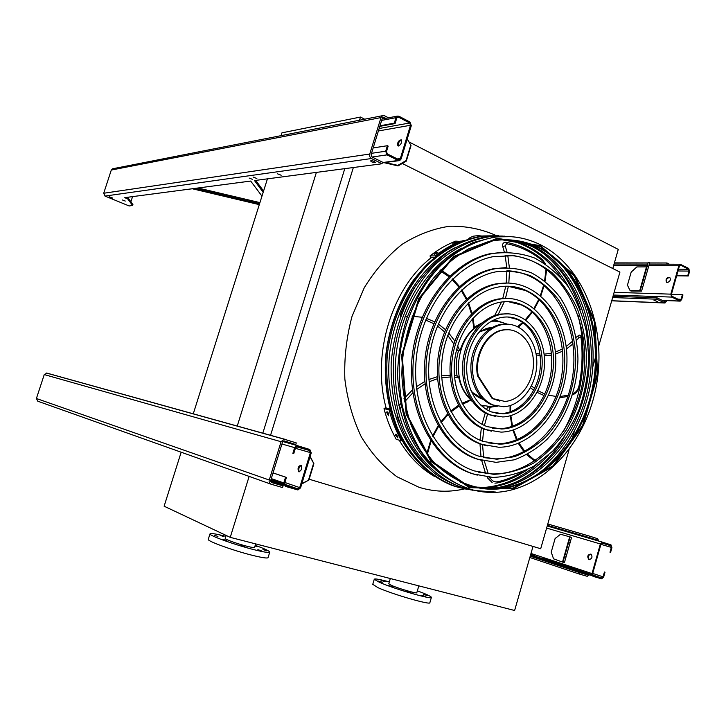 <?xml version="1.0" encoding="UTF-8"?>
<svg xmlns="http://www.w3.org/2000/svg" width="726" height="726" viewBox="0 0 726 726"><rect width="100%" height="100%" fill="white"/><g stroke="black" fill="none" stroke-linecap="round" stroke-linejoin="round"><path stroke-width="1.09" d="M409.001 141.951L618.271 249.39L612.78 268.52M359.515 120.217L360.495 117.049L281.951 132.831L281.062 135.653M360.495 117.049L364.679 119.2M316.391 172.398L237.23 426.126M267.431 178.85L193.252 413.893M344.777 168.659L262.794 433.24M353.353 167.524L270.526 435.391M569.084 449.639L540.698 548.738L309.158 479.224M402.258 163.477L619.931 272.087L598.759 346.012M595.601 357.056L592.779 366.902M574.275 431.516L572.097 439.121M533.011 546.433L514.616 610.502L230.242 537.358L164.121 506.203L181.164 452.216M230.242 537.358L249.136 476.401M388.782 583.74L391.441 585.365C398.692 588.605 417.822 594.113 416.815 592.67L418.82 585.864M372.765 584.33L377.956 587.652C392.512 594.349 432.088 605.693 429.883 602.58L431.362 597.534M389.327 581.898C379.553 579.284 374.525 578.422 374.253 579.312L379.535 582.352C394.118 588.931 433.667 600.311 431.425 597.317C430.781 596.227 426.089 594.059 417.359 590.828M388.655 585.628L392.957 586.862L388.655 585.628M378.119 581.036L382.366 582.252L378.119 581.036M381.059 580.464L385.234 581.662L381.059 580.464M423.521 594.44L427.705 595.647L423.521 594.44M421.234 595.238L425.481 596.463L421.234 595.238M406.714 591.581L411.016 592.815L406.714 591.581M208.317 539.236L208.253 539.427C207.454 541.233 233.781 550.753 252.621 555.381C262.721 557.858 267.876 558.575 268.094 557.523L269.718 552.241M225.886 536.351C215.676 533.782 210.377 532.975 209.968 533.937C209.206 535.634 235.542 545.072 254.354 549.763C264.436 552.268 269.573 553.03 269.782 552.041C269.201 550.871 264.346 548.638 255.207 545.335M222.973 539.318L226.603 540.625L222.973 539.318M214.379 535.198L217.945 536.469L214.379 535.198M220.141 535.352L223.662 536.605L220.141 535.352M255.107 545.653L257.548 546.614L254.989 546.043M262.975 549.528L266.605 550.834L262.975 549.528M257.875 549.609L261.56 550.934L257.875 549.609M241.186 545.362L244.871 546.687L241.186 545.362M225.251 538.411L225.223 538.501C224.906 539.354 237.729 543.946 246.913 546.242C251.895 547.486 254.454 547.867 254.572 547.386L255.652 543.892M301.254 465.339C298.894 466.972 298.241 469.132 299.284 471.809M300.564 487.863L311.254 452.888L309.802 449.485L297.125 445.573L294.629 447.643L292.859 453.405L293.731 453.668L295.5 447.924L297.061 446.626L309.494 450.492L310.401 452.616L299.702 487.609L297.751 488.879L285.599 485.322L284.665 483.189L286.443 477.409L285.572 477.154L283.793 482.935L285.291 486.338L297.905 489.968L300.564 487.863M298.813 471.782L298.613 471.682C297.397 468.288 298.214 466.119 301.072 465.203C302.325 468.315 301.571 470.502 298.813 471.782M285.245 442.216L284.528 442.007M276.833 482.255L276.624 482.944L272.323 481.647L272.286 480.666M273.021 472.925L285.572 477.154M273.03 472.898L286.443 477.409M292.859 453.405L293.731 453.668M310.165 456.454L313.895 463.714L310.047 456.826M301.862 483.598L308.913 480.031L313.895 463.714M308.913 480.031L301.753 483.961M308.541 479.94L313.523 463.605M589.058 559.61L588.813 559.501C586.971 556.397 587.679 554.582 590.928 554.056C592.77 556.924 592.144 558.766 589.058 559.61M600.366 543.965L592.008 573.585L592.988 576.335L601.618 578.849L603.669 577.007L605.021 572.197L604.422 572.015L603.07 576.834L601.79 577.987L593.233 575.482L592.616 573.758L600.965 544.155L602.208 543.021L610.747 545.698L611.337 547.422L609.994 552.223L610.584 552.413L611.936 547.613L610.983 544.854L602.353 542.15L600.366 543.965L546.624 528.074M590.946 554.074C588.096 555.227 587.579 557.096 589.394 559.673L588.813 559.501M530.624 554.746L534.4 555.971M581.662 571.652L581.49 572.269L577.506 571.017M609.994 552.223L610.584 552.413M533.991 554.455L534.599 556.062L591.953 575.065M542.83 558.485L591.899 574.729L542.939 558.512L544.055 557.777M605.021 572.197L604.422 572.015M562.949 562.223L564.538 556.66L565.99 557.105L564.383 562.668L562.949 562.223L553.548 558.838L551.225 552.123L555.109 538.52L560.563 534.245L570.137 536.95L571.571 537.394L570.001 542.994L568.558 542.549L570.137 536.95M565.99 557.105L570.001 542.994M564.538 556.66L568.558 542.549M566.543 549.546L565.436 553.457L566.543 549.546M562.995 561.942L570.073 537.077L562.995 561.942M631.003 291.008L641.539 291.108L642.764 287.024L641.33 286.67L640.141 290.745L630.077 290.554L631.003 291.008M667.357 282.523L666.522 282.269C665.379 279.165 666.45 277.523 669.735 277.35C671.005 279.701 670.216 281.425 667.357 282.523M678.828 265.752L670.824 294.148L671.713 297.088L680.226 301.118L681.66 299.575L682.957 294.956L682.395 294.674L681.097 299.293L680.208 300.265L671.94 296.272L671.387 294.429L679.391 266.043L680.707 265.171L688.493 269.255L689.028 271.088L687.74 275.699L688.284 275.98L689.582 271.379L688.72 268.448L680.208 264.237L678.828 265.752L648.862 265.616M669.853 277.441L669.445 277.386C666.686 278.403 665.851 280.091 666.967 282.468M676.641 275.816L688.284 275.98M676.714 275.535L687.74 275.699M671.414 294.32L682.395 294.674M630.077 290.554L627.445 285.191L631.175 272.123L636.811 266.932L646.93 266.869L648.227 262.422L649.661 262.767L648.527 266.805L647.093 266.46L648.227 262.422M641.33 286.67L643.245 279.991L644.679 280.345L648.527 266.805M644.679 280.345L642.764 287.024M643.245 279.991L647.093 266.46M644.234 276.425L645.596 271.66L644.234 276.425M401.469 140.027L401.324 140.045C398.928 141.443 397.975 143.43 398.456 146.008M401.124 158.958L411.297 125.689L409.981 122.032L398.901 116.205L397.294 116.115L395.979 117.666L394.3 123.139L395.098 123.556L396.777 118.084L397.603 117.113L398.601 117.176L409.691 122.993L410.517 125.271L400.335 158.567L399.445 159.575L398.52 159.502L387.33 153.903L386.477 151.616L388.165 146.126L387.366 145.717L385.678 151.217L387.031 154.874L398.229 160.473L399.699 160.573L401.124 158.958M398.592 145.99L397.884 145.835C397.24 142.514 398.356 140.499 401.251 139.791C402.104 142.242 401.215 144.302 398.592 145.99M373.182 147.922L387.366 145.717M379.825 126.351L395.098 123.556M380.007 125.761L394.3 123.139M406.27 161.154L398.057 165.918L397.821 165.383L406.043 160.609L406.27 161.154L411.016 145.608L407.25 138.929M384 162.66L398.057 165.918M406.043 160.609L410.798 145.046M397.821 165.383L385.315 162.488M547.404 525.325L589.285 537.576L597.199 540.08L597.816 540.825M547.785 523.99L589.684 536.178L589.285 537.576M529.835 557.486L578.994 573.939L587.207 576.308L589.448 574.829M530.216 556.161L579.393 572.533L578.994 573.939M283.076 485.894L271.624 482.545L270.698 480.458L282.505 442.161L284.438 440.954L295.781 444.548L296.281 442.905L284.138 439.176L281.071 441.717L269.255 480.031C268.811 482.109 269.428 483.507 271.116 484.215L282.568 487.554L283.076 485.894L270.68 481.538M588.387 574.484L587.379 574.874L579.393 572.533M577.805 571.907L581.435 573.014L577.805 571.907M271.923 482.436L276.533 483.815L271.923 482.436M283.385 441.063L295.781 444.548M590.61 538.093L586.989 536.968L590.61 538.093M288.884 442.488L284.311 441.054L288.884 442.488M598.923 541.142L597.589 538.692L589.684 536.178M284.764 439.248L46.963 373.128L44.259 374.571L36.409 398.501L37.77 401.197L270.825 484.115M259.291 204.632L192.263 188.751M194.985 188.397L259.599 203.679M263.175 192.336L254.49 180.556L382.021 163.749L382.502 162.17L371.93 156.943L371.086 154.702L382.321 118.256L383.128 117.303L385.923 118.302M665.878 300.564L664.562 301.526L657.13 297.86L656.749 299.203L664.998 303.005L666.922 300.609M132.849 204.569L128.275 198.116L126.941 197.363M263.574 191.074L255.743 180.384M613.016 296.253L657.13 297.86M612.644 297.542L656.749 299.203M649.607 262.939L667.003 262.975L666.659 264.191M614.396 262.876L648.082 262.939M669.363 264.2L667.003 262.975M388.492 117.803L384.608 115.788L382.611 115.67L380.996 117.576L369.761 154.039C369.325 156.045 369.888 157.542 371.44 158.531L382.021 163.749M113.074 168.695L111.296 170.047L103.7 193.252L104.98 196.065L129.146 205.966L132.568 205.422L127.939 199.142L124.79 197.644L250.679 181.055L261.977 196.138M657.52 301.553L654.008 300.319L657.52 301.553M252.648 179.431L249.145 178.061L252.648 179.431M112.721 198.08L109.1 196.71L112.721 198.08M125.271 201.057L122.458 199.986L125.271 201.057M374.988 162.633L375.415 162.433C374.217 161.118 372.62 160.6 370.614 160.882C371.204 161.88 372.665 162.461 374.988 162.633M256.859 178.523L253.084 177.044L256.859 178.523M281.18 175.256L277.278 173.714L281.18 175.256M198.007 187.998L259.926 202.618M132.568 196.619L130.907 201.701M502.356 236.05L483.906 236.059C464.25 239.045 445.029 248.719 428.276 264.427C406.651 286.697 391.704 319.068 387.43 353.734C385.216 379.807 388.719 405.507 397.421 428.059C410.181 457.244 431.643 478.098 456.3 486.665L470.639 489.841M513.736 483.244C534.018 474.051 550.762 458.85 563.984 437.651M580.228 309.53C572.696 285.672 560.2 266.796 542.73 252.902M508.499 239.852C529.798 245.197 547.259 257.721 560.88 277.432M578.077 315.284C588.087 355.958 583.178 394.726 563.331 431.589M537.313 463.968C521.123 478.125 503.218 485.966 483.598 487.5L477.127 487.645M478.715 487.954L485.567 487.818C509.289 485.794 530.189 474.995 548.248 455.429M569.384 288.404C555.399 262.649 535.706 246.504 510.296 239.97M454.603 247.902C421.597 265.135 395.488 306.027 389.871 351.565C384.299 397.104 399.727 442.733 427.423 467.127M505.532 255.271C515.487 255.37 524.962 257.567 533.946 261.859C572.088 280.227 592.198 334.396 582.216 384.508C572.542 434.683 533.792 474.94 492.001 473.933L478.407 472.136M477.291 475.122L471.873 473.57C434.556 461.573 407.44 413.049 411.824 360.359C415.944 307.67 450.973 261.659 490.395 253.646L505.187 252.076M474.359 470.92L493.616 474.332C507.547 473.706 520.969 469.913 533.882 462.943C546.161 454.349 556.933 443.395 566.18 430.101C578.84 408.339 585.637 384.363 586.581 358.172C585.973 341.138 582.987 324.939 577.642 309.585C570.99 295.083 562.369 282.695 551.778 272.441C540.235 263.729 527.584 258.129 513.817 255.634L492.772 256.732C454.358 264.418 420.191 309.158 416.08 360.468C411.724 411.787 438.014 459.168 474.359 470.92M473.47 473.978L492.936 477.436C507.292 476.837 521.132 472.962 534.454 465.811L552.613 451.254C563.412 439.103 572.26 425.1 579.167 409.246C584.784 392.693 587.996 375.605 588.804 357.972L586.554 332.118C582.742 315.438 576.635 300.292 568.222 286.697C558.621 274.355 547.359 264.781 534.454 257.957C520.851 253.011 506.721 251.568 492.037 253.628C452.57 261.659 417.495 307.76 413.366 360.559C408.974 413.348 436.108 461.972 473.47 473.978M506.24 283.031L506.893 270.753C514.879 270.989 522.493 272.804 529.744 276.189C562.478 291.571 580.165 337.853 571.879 381.077C563.848 424.347 530.77 459.186 495.05 458.877L483.525 457.571M482.509 460.583L476.202 458.805C443.804 448.051 420.726 405.589 424.91 360.069C428.866 314.54 459.458 275.1 493.725 268.702L506.666 267.567M478.697 456.137L496.675 459.249L514.208 456.736C525.669 452.498 536.224 445.873 545.879 436.87C564.12 417.187 575.065 388.437 575.7 359.161C575.219 337.272 569.329 316.6 558.648 299.947C550.735 289.692 541.469 281.688 530.851 275.953C519.68 271.733 508.055 270.362 495.994 271.823C462.771 277.931 433.059 316.109 429.148 360.241C425.009 404.373 447.289 445.646 478.697 456.137M477.799 459.186L496.085 462.362L514.253 459.821C526.114 455.456 537.049 448.623 547.059 439.312C565.953 418.975 577.288 389.245 577.95 358.953C577.46 336.32 571.362 314.93 560.309 297.687C552.105 287.079 542.503 278.811 531.496 272.885C519.916 268.538 507.873 267.15 495.368 268.711C461.074 275.127 430.436 314.648 426.471 360.268C422.269 405.879 445.374 448.423 477.799 459.186M507.773 286.207L525.533 290.545C552.885 303.087 568.031 341.592 561.334 377.883C554.855 414.219 527.366 443.595 497.637 443.786L488.153 442.896M487.237 445.927L480.521 444.076C453.088 434.683 433.93 398.447 437.787 360.096C441.453 321.727 467.508 288.748 496.557 283.784L507.637 283.022M483.017 441.39L499.261 444.14C534.227 444.022 564.828 403.384 564.674 360.16C565.182 316.899 534.318 280.563 498.726 286.951C470.738 291.643 445.592 323.369 441.998 360.332C438.214 397.285 456.59 432.279 483.017 441.39M482.128 444.421L498.762 447.252C535.216 447.243 567.115 404.936 566.961 359.96C567.505 314.921 535.325 277.051 498.208 283.83C469.132 288.803 443.032 321.845 439.366 360.296C435.5 398.719 454.676 435.019 482.128 444.421M508.146 301.626L521.313 304.938C543.311 314.775 555.789 345.594 550.598 374.934C545.58 404.3 523.582 428.149 499.751 428.676L492.301 428.113M491.484 431.171L484.832 429.375C462.408 421.461 447.062 391.632 450.465 360.432C453.705 329.223 475.131 302.588 498.907 298.912L508.109 298.45M487.327 426.67L501.376 428.993C529.263 428.485 553.666 395.879 553.502 361.176C553.856 326.437 529.254 297.469 500.976 302.107C478.271 305.555 457.788 330.938 454.648 360.731C451.345 390.515 465.929 419.056 487.327 426.67M486.438 429.701L500.976 432.115C530.307 431.671 555.98 397.412 555.817 360.967C556.198 324.477 530.316 294.003 500.55 298.985C476.755 302.669 455.302 329.359 452.053 360.622C448.65 391.886 464.005 421.77 486.438 429.701M508.018 317.008L517.084 319.358C533.764 326.636 543.447 349.878 539.663 372.229C536.006 394.608 519.408 412.867 501.403 413.53L495.967 413.239M495.25 416.316L489.124 414.709C471.764 408.393 460.112 385.116 462.943 361.067C465.638 337.009 482.327 316.618 500.777 314.059L508.091 313.841M491.638 411.978L503.036 413.82C523.99 413.13 542.331 388.464 542.186 362.21C542.404 335.92 523.927 314.131 502.746 317.289C485.385 319.649 469.668 338.797 467.09 361.43C464.395 384.054 475.303 405.997 491.638 411.978M490.749 415.009L502.737 416.951C525.107 416.279 544.682 389.989 544.527 361.993C544.772 333.969 525.043 310.719 502.419 314.158C483.952 316.727 467.245 337.154 464.54 361.267C461.709 385.361 473.361 408.674 490.749 415.009M494.379 320.484L502.691 322.653M494.17 319.794L507.429 324.186M495.132 320.538L492.963 320.366M480.766 405.117L490.685 406.614L495.949 405.861M506.185 324.186C501.475 321.745 496.502 320.774 491.248 321.273M479.65 325.085C456.264 337.073 450.755 381.513 470.466 398.656M470.884 390.488C474.042 394.508 477.781 397.349 482.082 399.001L483.298 399.427M492.301 327.408L490.858 327.553C486.32 328.161 482.046 330.021 478.035 333.134M481.184 405.498L484.142 406.07M494.76 321.146L491.747 320.992M482.137 322.825L474.323 327.117M458.551 350.604C455.901 359.633 455.52 368.617 457.407 377.556M470.375 399.981L472.317 401.442M492.192 406.506L487.636 406.987L490.295 407.241L488.816 410.762M497.156 406.161L490.295 407.241M468.397 401.578L470.366 399.844L469.949 398.973C464.468 393.546 460.756 386.495 458.823 377.81L454.53 377.184M457.516 376.004L458.823 377.81M458.487 350.585L457.071 350.359L457.099 349.823L459.122 350.658L460.348 349.614C463.233 340.939 467.725 333.915 473.833 328.533L472.526 318.669M474.024 327.471L473.833 328.533M497.519 406.233L492.019 404.836C478.089 399.663 468.869 380.905 471.238 361.666C473.497 342.418 486.946 326.183 501.766 324.286L507.801 324.195M490.449 328.488L480.276 331.537M472.662 392.566L480.458 397.494M493.644 405.117L503.653 406.714C521.422 405.997 536.968 385.025 536.832 362.691C537.004 340.34 521.341 321.863 503.417 324.404C488.58 326.31 475.113 342.581 472.844 361.866C470.475 381.132 479.695 399.935 493.644 405.117M492.809 398.556L504.779 401.414C520.143 400.716 533.592 382.52 533.474 363.145C533.61 343.752 520.061 327.762 504.57 329.876C487.718 331.383 473.915 355.332 478.298 376.104L492.809 398.556L492.092 398.438L499.797 401.106M478.298 376.104L477.59 376.004L492.092 398.438M508.745 329.731L503.853 329.822C487.001 331.328 473.207 355.259 477.59 376.004M456.237 242.239L452.77 243.246L456.237 242.239M437.469 252.857L434.166 254.409L435.927 252.866L437.887 252.33L437.469 252.857M461.237 241.431L455.701 241.141C446.735 244.58 438.177 249.508 430.028 255.924L430.572 257.394L434.575 257.376M461.083 241.005C452.08 244.471 443.495 249.435 435.31 255.888L430.028 255.924M435.31 255.888L435.555 256.568M397.049 435.518L397.875 437.978L395.579 435.183L395.588 434.284L397.049 435.518M388.247 412.958L388.601 415.771L386.776 412.658L386.976 411.615L388.247 412.958M389.798 409.201L389.036 409.691L384 408.693C386.94 419.8 391.033 430.055 396.278 439.439L401.342 440.637L401.986 440.219M389.036 409.691C391.976 420.88 396.087 431.199 401.342 440.637M389.69 408.783L385.234 407.903L384 408.693M515.823 240.587L531.477 246.259C574.075 267.232 596.836 326.636 587.143 382.511C577.705 438.431 536.714 485.304 489.887 488.525L483.334 488.671M486.801 489.015L488.68 488.988M489.342 488.97L491.883 488.852C538.692 485.612 579.675 438.713 589.113 382.756C598.814 326.845 576.081 267.404 533.501 246.423L520.379 241.413M461.709 248.138C428.476 265.244 402.068 306.436 396.414 352.355C390.779 398.284 406.397 444.258 434.339 468.588M472.798 490.259C459.594 487.473 447.098 482.028 435.291 473.933C424.138 464.377 414.528 452.616 406.451 438.631C395.67 416.37 390.325 390.043 391.196 362.701C393.565 334.84 401.542 309.539 415.136 286.797C424.901 272.858 435.981 261.206 448.396 251.822C461.3 243.945 474.613 238.8 488.326 236.395L504.561 236.159M528.673 479.913C562.015 460.765 586.181 420.109 591.871 376.077C597.398 332.027 584.149 286.534 556.452 259.763M508.59 236.522L490.377 236.558C470.747 239.562 451.545 249.263 434.81 265.008C413.194 287.333 398.247 319.785 393.955 354.533C391.731 380.669 395.216 406.424 403.892 429.021C416.624 458.269 438.041 479.151 462.662 487.727M503.236 239.771C515.505 239.607 527.14 242.203 538.138 247.566C581.717 269.047 604.123 331.201 592.362 388.174C580.954 445.229 536.441 490.84 488.489 488.943L471.437 486.22M495.813 492.065L474.768 490.513C460.919 486.674 448.006 479.886 436.017 470.149C424.846 458.823 415.571 445.174 408.184 429.202C402.113 412.186 398.565 394.082 397.539 374.888C398.057 355.504 401.16 336.601 406.841 318.179C413.911 300.5 423.013 284.746 434.139 270.934C446.163 258.583 459.231 249.091 473.343 242.475L494.869 236.903L511.231 236.676M470.566 487.255C453.423 492.518 436.272 492.546 419.111 487.337L396.85 476.701C383.029 466.382 371.186 453.106 361.321 436.861C352.918 419.201 347.427 399.953 344.85 379.108C344.115 357.864 346.511 336.928 352.046 316.318L364.28 287.714C374.952 270.39 387.557 255.933 402.095 244.344C417.368 234.716 433.204 228.681 449.603 226.231C465.901 225.895 481.447 228.999 496.212 235.533M463.642 240.524L461.182 241.286M431.625 257.394C391.931 287.55 371.322 354.651 386.159 408.085M399.182 440.128C408.566 456.073 420.272 468.152 434.311 476.338M284.882 482.491L299.702 487.609M295.382 448.296L310.401 452.616M281.933 444.003L294.629 447.643M282.886 441.472L297.651 445.637M270.68 480.521L272.168 481.048M276.715 482.636L283.939 485.168M271.27 478.597L283.793 482.935M270.798 480.14L283.748 484.669M270.98 479.55L283.648 483.97M284.656 484.315L297.751 488.879M296.444 446.771L309.494 450.492M530.987 553.466L592.008 573.585M530.697 554.473L534.064 555.59L530.706 554.464M530.47 555.263L577.542 570.881L530.479 555.245M592.216 575.727L581.517 572.179L592.235 575.754M547.222 525.96L602.562 542.186M600.919 544.337L611.337 547.422M601.836 543.075L610.747 545.698M592.688 574.983L601.673 577.96M592.715 573.422L603.07 576.834M562.586 561.797L569.656 536.959M614.142 292.315L670.824 294.148M613.661 265.453L647.302 265.607M662.148 300.337L679.563 301.009M613.361 295.037L671.713 297.088M678.002 270.989L689.028 271.088M678.511 269.174L688.493 269.255M680.035 265.171L680.707 265.171M677.757 299.176L681.097 299.293M640.15 290.727L646.939 266.85M639.67 290.836L646.458 266.986M397.421 158.958L400.335 158.567M378.409 130.961L410.517 125.271M381.658 120.389L395.979 117.666M382.375 162.579L398.229 160.473M372.066 157.016L387.031 154.874M371.521 153.313L385.678 151.217M379.163 128.493L409.691 122.993M397.122 117.458L398.601 117.176M587.488 574.892L530.298 555.871L587.379 574.874M547.359 525.497L597.199 540.08M36.409 398.501L269.255 480.031M44.259 374.571L281.071 441.717M382.656 117.648L384.127 117.367M662.511 300.519L665.86 300.646M104.98 196.065L371.44 158.531M611.737 300.718L664.181 302.869M111.296 170.047L380.996 117.576M103.7 193.252L369.761 154.039M126.996 197.381L126.66 198.416M132.894 204.414L132.568 205.422M128.275 198.116L127.939 199.142M498.562 235.696L482.745 235.968C463.088 238.954 443.858 248.628 427.115 264.328C405.48 286.579 390.534 318.941 386.259 353.598C384.054 379.653 387.557 405.344 396.26 427.886C409.028 457.062 430.5 477.908 455.166 486.484L466.882 489.288M517.565 326.618L522.575 322.462M525.352 319.721L531.849 311.717M534.009 308.423L538.81 299.293M540.398 295.482L543.656 285.136M544.6 280.862L546.043 269.201M544.6 263.465L542.367 260.679C531.641 251.858 519.689 246.214 506.53 243.736L505.232 245.933L507.02 252.058M507.764 255.325L509.362 267.604M509.48 270.88L508.835 283.049M508.382 286.244L505.441 298.477M504.316 301.717L498.181 314.54M494.932 319.467L494.433 320.148M504.379 252.094L502.719 246.477L505.232 245.933M505.695 242.212L506.53 243.736M541.959 259.373L542.367 260.679M546.56 269.591L546.515 270.725L546.006 270.635M531.477 385.896L534.59 388.419M537.966 390.679L544.79 394.009M548.62 395.234L556.098 396.432M560.345 396.45L568.313 395.216M572.896 393.746L573.195 393.628C576.181 392.285 578.141 389.617 579.058 385.615C582.207 369.725 582.878 353.843 581.063 337.971L579.257 337.236L576.607 340.331M573.077 343.843L566.407 348.988M562.614 351.193L555.553 354.079M551.606 355.078L544.246 355.794M540.171 355.568L536.251 354.914M576.988 336.301L579.257 337.236M576.117 337.354L578.894 335.258C579.747 334.75 580.618 335.566 581.526 337.708L581.063 337.971M572.841 394.79C576.308 393.147 578.531 390.134 579.502 385.76L579.058 385.615M572.605 394.88L573.195 393.628M487.573 414.083L484.414 425.472M483.761 428.975L482.563 441.217M482.527 444.566L483.661 457.598M484.315 461.01L488.271 473.724M489.878 477.281L490.077 477.672C491.892 480.975 494.479 482.327 497.827 481.746C506.294 479.822 514.444 476.574 522.257 472M534.599 461.055L526.704 454.73M524 451.744L518.3 443.35M516.549 439.911L512.901 430.128M511.957 426.461L510.287 415.771M510.051 411.923L510.06 405.589M534.055 459.386L534.481 460.974M496.902 482.981L497.827 481.746M487.182 477.018L488.053 478.334L490.077 477.672M450.311 376.975L441.753 377.729M437.615 378.663L429.093 381.758M425.055 383.818L416.688 389.454M412.867 392.739L404.563 401.859M401.188 406.678L399.917 409.891M421.96 455.52L424.846 458.124M426.734 453.913L430.636 440.591M432.551 436.017L438.15 425.745M440.746 421.978L447.57 414.011M450.683 411.088L458.496 405.28M462.054 403.257L470.366 399.844M397.775 417.514L397.921 417.967M399.509 404.6L400.806 404.917M471.455 313.841L468.043 303.386M466.319 299.43L461.228 290.409M458.85 287.06L452.062 279.465M448.995 276.742L439.992 270.698M435.446 269.482L433.377 269.881M404.954 316.881L407.431 316.545M412.132 316.264L422.133 317.253M426.271 318.333L434.602 321.818M438.259 323.987L445.483 329.658M448.677 332.916L454.839 341.048M457.643 345.93L459.785 350.449M400.716 314.013L401.505 313.995M434.575 253.855L434.801 254.472M435.927 252.866L436.244 253.746M454.676 242.275L454.875 242.829M387.312 414.446L388.464 413.702M386.776 412.658L387.757 412.032M396.387 436.753L397.358 436.126M395.579 435.183L396.387 434.647M494.869 236.903L496.167 237.003C511.703 235.306 526.368 237.847 540.171 244.617C583.659 266.233 606.637 327.018 596.654 384.072C586.926 441.163 545.081 489.097 497.083 492.273C487.364 492.881 477.781 491.683 468.361 488.671C449.657 481.855 433.703 469.132 420.49 450.483C412.622 437.27 406.596 422.605 402.413 406.487C399.409 389.808 398.538 372.728 399.799 355.25C404.101 320.429 419.056 287.904 440.655 265.525C457.38 249.744 476.565 240.016 496.167 237.003C511.603 235.297 526.187 237.801 539.926 244.526M540.371 245.687L497.074 238.255L453.323 256.677L418.72 298.595L401.605 355.413L406.161 414.156L430.881 461.464L469.459 487.654L513.137 488.789L553.303 466.364L583.023 425.772L597.643 374.616L594.884 321.6L574.865 275.762L540.371 245.687M540.171 246.359L574.484 276.252L594.403 321.836L597.153 374.571L582.606 425.454L553.04 465.82L513.091 488.108L469.658 486.964L431.317 460.91L406.741 413.865L402.222 355.468L419.229 298.994L453.623 257.313L497.128 238.981L540.171 246.359M538.982 247.548C523.019 239.798 506.104 237.856 488.217 241.704L468.706 248.827C456.064 256.069 444.43 265.734 433.83 277.813C413.793 303.695 401.977 339.233 401.859 374.87C402.748 392.557 405.843 409.328 411.134 425.182C417.586 440.165 425.735 453.187 435.591 464.259C451.645 479.278 469.55 487.582 489.297 489.161C537.267 491.048 581.798 445.392 593.224 388.292C604.985 331.265 582.579 269.056 538.982 247.548M459.74 481.728C469.268 486.238 479.124 488.716 489.297 489.161L488.489 488.943M482.064 236.05C479.36 235.868 479.051 235.369 473.288 236.195C469.922 237.593 468.415 238.473 468.778 238.836M388.755 583.84L390.325 578.531M372.701 584.539L374.253 579.312M208.253 539.427L209.968 533.937M225.223 538.501L226.176 535.443M282.822 441.535L297.125 445.573M270.698 480.449L272.186 480.975M276.742 482.563L283.893 485.068M270.989 479.505L283.648 483.915M284.637 484.26L298.041 488.925M299.067 471.827L298.613 471.682M547.222 525.978L602.353 542.15M592.679 574.965L601.79 577.987M577.696 570.337L577.506 571.026M662.339 300.428L679.835 301.108M614.069 264.028L647.728 264.137M649.271 264.137L680.208 264.237M640.141 290.745L646.93 266.869M382.076 119.037L397.294 116.115M382.284 162.887L398.955 160.673M398.973 159.638L399.445 159.575M46.391 373.037L284.138 439.176M611.709 300.818L664.517 302.987M112.439 168.822L382.611 115.67M132.922 204.514L132.604 205.512M483.906 236.059L482.745 235.968C469.731 238.182 457.062 242.838 444.739 249.944C432.841 258.392 422.069 268.91 412.432 281.497C398.846 302.034 390.116 325.284 386.241 351.248C382.602 385.461 389.59 419.583 405.135 445.601C417.822 464.468 433.349 477.699 451.735 485.286M485.567 487.818L483.598 487.5M466.119 489.142L454.993 486.42M492.001 473.933L493.616 474.332M490.395 253.646L492.037 253.628M495.05 458.877L496.675 459.249M493.725 268.702L495.368 268.711M497.637 443.786L499.261 444.14M496.557 283.784L498.208 283.83M499.751 428.676L501.376 428.993M498.907 298.912L500.55 298.985M501.403 413.53L503.036 413.82M500.777 314.059L502.419 314.158M494.678 315.547L501.503 302.025M502.701 298.685L505.777 286.225M506.766 267.558L505.124 255.28M502.719 246.468C502.238 244.344 502.982 242.929 504.951 242.221L505.931 242.248C519.344 244.798 531.486 250.561 542.376 259.536L545.571 264.101M518.428 327.045L523.219 322.925M525.96 320.157L532.349 312.153M534.49 308.831L539.264 299.702M540.852 295.863L544.11 285.518M545.063 281.225L546.515 270.725M544.064 354.179L551.461 353.263M555.372 352.137L562.396 348.952M566.135 346.583L572.696 341.066M535.997 353.435L539.99 354.034M581.526 337.717C583.35 353.725 582.669 369.734 579.502 385.751M544.073 395.552L537.104 392.367M533.692 390.216L530.488 387.784M559.855 397.748L567.923 396.423M490.631 407.232L488.652 406.887M510.614 405.417L510.605 411.733M510.841 415.608L512.538 426.262M513.509 429.937L517.211 439.638M518.999 443.06L524.807 451.327M527.593 454.258L535.262 460.611M527.303 469.74C517.865 476.12 507.873 480.521 497.328 482.944M487.709 478.116L492.155 482.5M485.594 473.443L481.656 460.366M481.02 456.89L479.977 443.876M480.031 440.219L481.329 427.923M482.037 424.283L485.258 412.976M486.565 409.528L487.636 406.987M497.065 482.999L494.905 483.162M468.751 401.514L462.507 404.119M458.932 406.088L451.064 411.833M447.96 414.718L441.118 422.659M438.54 426.407L432.959 436.68M431.072 441.236L427.242 454.585M425.5 458.95L425.019 459.222M399.554 422.795L397.703 417.804M400.462 403.229L398.883 405.607M397.086 415.263L397.703 417.786M403.983 398.638L412.477 389.916M416.379 386.776L424.828 381.459M428.921 379.516L437.469 376.676M441.635 375.85L450.174 375.278M457.661 376.041L454.385 375.56M457.071 350.359L456.672 349.46M453.859 344.015L447.751 335.312M444.575 331.873L437.442 325.938M433.812 323.678L425.572 320.039M400.625 316.364L400.734 313.977C404.963 303.332 410.217 293.576 416.506 284.692M436.771 268.048L435.319 267.858M474.377 327.716L473.062 318.079M472 313.305L468.597 302.86M466.882 298.921L461.818 289.846M459.476 286.498L452.752 278.802M449.721 276.043L440.818 269.827M488.961 328.624L490.086 328.715M501.766 324.286L503.417 324.404M504.57 329.876L503.853 329.822M491.883 488.852L489.887 488.525M490.377 236.558L488.326 236.395"/></g></svg>
